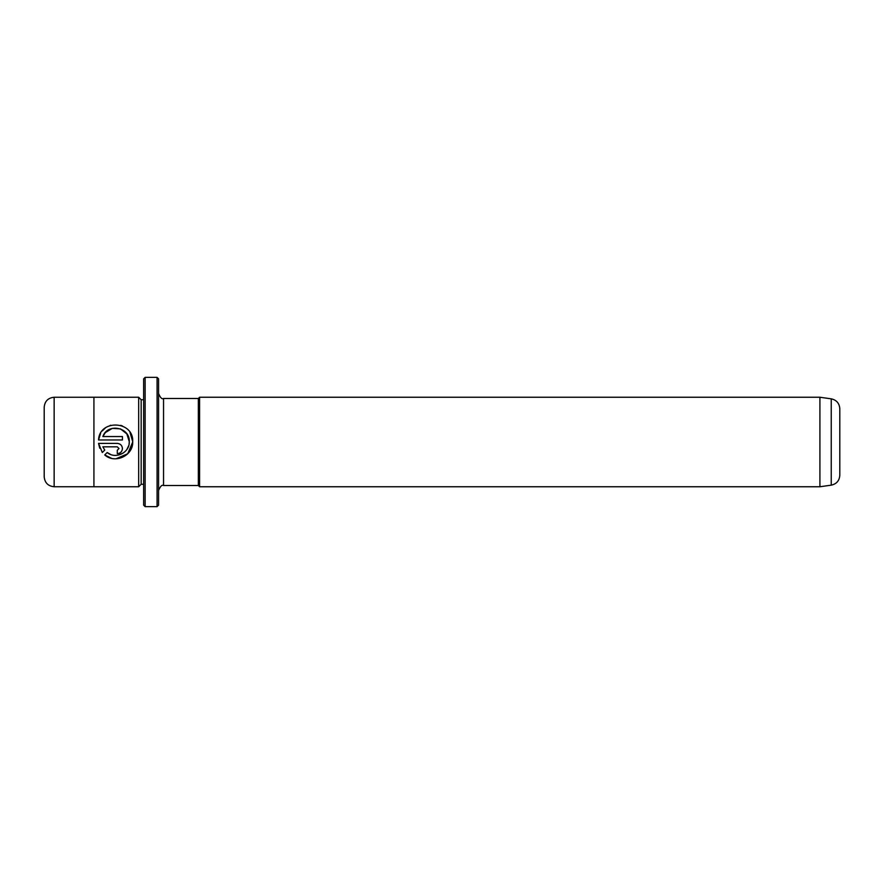 <?xml version="1.0" encoding="UTF-8"?>
<svg xmlns="http://www.w3.org/2000/svg" width="884" height="884" viewBox="0 0 884 884"><rect width="100%" height="100%" fill="white"/><g stroke="black" fill="none" stroke-linecap="round" stroke-linejoin="round"><path stroke-width="1.33" d="M157.076 377.358L158.567 378.849L158.567 505.151L157.076 506.642L157.076 377.358L145.142 377.358L145.142 506.642L157.076 506.642M145.142 506.642L143.65 505.151L143.65 378.849L145.142 377.358M111.55 458.332L104.732 454.951C114.942 464.144 133.175 455.779 132.71 442L127.705 453.779L115.948 458.807M129.097 443.912L129.285 442C129.561 452.84 115.406 459.536 107.174 452.509L110.533 454.431M117.926 455.183L123.34 452.973M127.053 449.171L128.677 445.691M129.981 432.398L132.71 441.68C133.815 420.596 99.472 419.027 98.533 439.967L100.599 433.359M102.201 430.972L105.505 427.823M110.102 425.447L110.721 425.248M120.743 425.348L122.423 425.966M117.285 443.392L98.533 443.392L102.312 452.52L104.743 450.089L102.864 446.818L117.285 446.818L118.997 448.531L117.285 450.243L117.285 453.68C120.434 453.348 122.147 451.636 122.434 448.531C122.136 445.425 120.423 443.713 117.285 443.392C120.423 443.713 122.136 445.425 122.434 448.531M839.8 408.684L839.8 475.316C839.38 480.719 836.529 484.001 831.236 485.161L831.236 398.839C836.529 399.999 839.38 403.281 839.8 408.684M819.91 397.248L819.91 486.752L199.585 486.752L199.585 397.248L819.91 397.248L831.236 398.839M44.2 442L44.2 407.204C44.786 401.17 48.101 397.855 54.145 397.259L54.145 486.741C48.101 486.145 44.786 482.83 44.2 476.796L44.2 442M138.678 486.752L141.164 484.266L141.164 399.734L138.678 397.248L138.678 486.752L93.925 486.752L93.925 397.248L54.145 397.259M98.533 439.967L122.434 439.967L122.434 436.541L102.864 436.541C107.483 422.806 130.147 427.105 129.285 441.68L126.854 433.889L120.467 428.873L112.312 428.364L105.351 432.563M199.585 486.752L198.347 485.515L198.347 398.485L163.54 398.485L163.54 485.515C161.971 484.587 160.313 486.244 158.567 490.487M107.174 452.509L104.732 454.951M99.759 448.254L98.533 443.392M102.864 446.818L104.743 450.089M118.997 448.531L117.285 446.818M105.207 432.718L102.864 436.541M138.678 397.248L93.925 397.248M141.164 399.734L143.65 399.734M198.347 398.485L199.585 397.248M198.347 485.515L163.54 485.515M163.54 398.485C161.971 399.413 160.313 397.756 158.567 393.513M141.164 484.266L143.65 484.266M93.925 486.741L54.145 486.741M831.236 485.161L819.91 486.752"/></g></svg>
